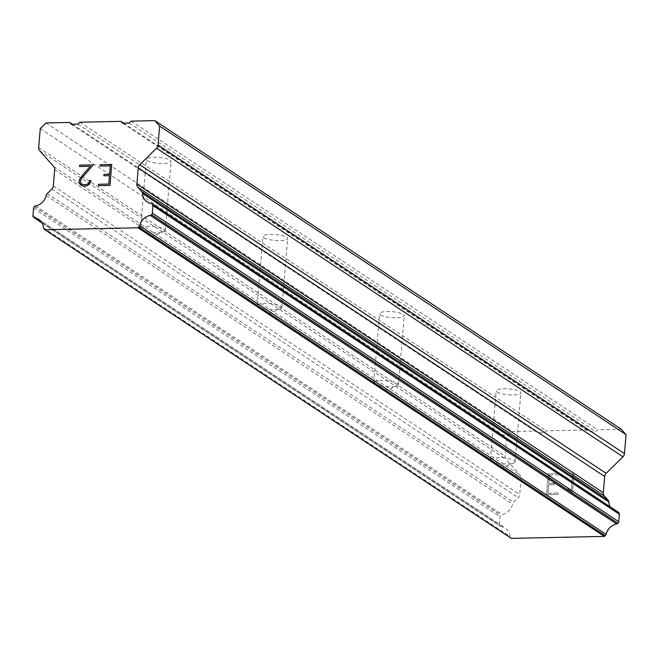 <?xml version="1.0" encoding="UTF-8"?>
<svg xmlns="http://www.w3.org/2000/svg" width="659" height="659" viewBox="0 0 659 659"><rect width="100%" height="100%" fill="white"/><g stroke="black" fill="none" stroke-linecap="round" stroke-linejoin="round"><path stroke-width="0.49" stroke-dasharray="3.29 2.47" d="M164.33 229.118A12.397 2.982 4.8 0 1 165.269 230.395A12.397 2.982 4.8 0 1 163.976 231.564A12.397 2.982 4.8 0 1 152.674 232.322A12.397 2.982 4.8 0 1 141.652 229.694A12.397 2.982 4.8 0 1 141.512 229.604A12.397 2.982 4.8 0 1 140.565 228.319A12.397 2.982 4.8 0 1 150.631 226.243A12.397 2.982 4.8 0 1 164.33 229.118M147.303 160.607A12.397 2.982 -175.2 0 0 161.002 163.481A12.397 2.982 -175.2 0 0 171.068 161.397A12.397 2.982 -175.2 0 0 170.121 160.121A12.397 2.982 -175.2 0 0 156.422 157.246A12.397 2.982 -175.2 0 0 146.364 159.33A12.397 2.982 -175.2 0 0 147.303 160.607M280.932 306.262A12.397 2.982 4.8 0 1 281.879 307.547A12.397 2.982 4.8 0 1 280.577 308.717A12.397 2.982 4.8 0 1 269.276 309.475A12.397 2.982 4.8 0 1 258.254 306.839A12.397 2.982 4.8 0 1 258.114 306.748A12.397 2.982 4.8 0 1 257.167 305.471A12.397 2.982 4.8 0 1 267.233 303.387A12.397 2.982 4.8 0 1 280.932 306.262M263.905 237.751A12.397 2.982 -175.2 0 0 277.612 240.626A12.397 2.982 -175.2 0 0 287.67 238.55A12.397 2.982 -175.2 0 0 286.731 237.265A12.397 2.982 -175.2 0 0 273.024 234.398A12.397 2.982 -175.2 0 0 262.966 236.474A12.397 2.982 -175.2 0 0 263.905 237.751M397.542 383.414A12.397 2.982 4.8 0 1 398.481 384.691A12.397 2.982 4.8 0 1 397.179 385.861A12.397 2.982 4.8 0 1 385.877 386.619A12.397 2.982 4.8 0 1 374.856 383.991A12.397 2.982 4.8 0 1 374.716 383.9A12.397 2.982 4.8 0 1 373.777 382.615A12.397 2.982 4.8 0 1 383.835 380.54A12.397 2.982 4.8 0 1 397.542 383.414M380.507 314.903A12.397 2.982 -175.2 0 0 394.214 317.778A12.397 2.982 -175.2 0 0 404.272 315.694A12.397 2.982 -175.2 0 0 403.333 314.417A12.397 2.982 -175.2 0 0 389.626 311.542A12.397 2.982 -175.2 0 0 379.568 313.626A12.397 2.982 -175.2 0 0 380.507 314.903M514.144 460.559A12.397 2.982 4.8 0 1 515.083 461.844A12.397 2.982 4.8 0 1 513.781 463.013A12.397 2.982 4.8 0 1 502.479 463.771A12.397 2.982 4.8 0 1 491.466 461.135A12.397 2.982 4.8 0 1 491.317 461.045A12.397 2.982 4.8 0 1 490.378 459.768A12.397 2.982 4.8 0 1 500.436 457.684A12.397 2.982 4.8 0 1 514.144 460.559M497.117 392.056A12.397 2.982 -175.2 0 0 510.816 394.922A12.397 2.982 -175.2 0 0 520.874 392.846A12.397 2.982 -175.2 0 0 519.935 391.57A12.397 2.982 -175.2 0 0 506.227 388.695A12.397 2.982 -175.2 0 0 496.169 390.771A12.397 2.982 -175.2 0 0 497.117 392.056M103.891 175.78L109.493 175.673M100.061 166.093L110.317 165.887M98.405 185.673L110.004 185.434L111.742 164.462M90.761 181.777L90.884 180.533M89.64 183.845L90.777 181.785M88.57 184.882L89.657 183.853M80.851 185.031L82.713 186.011L86.551 185.929L88.578 184.891M79.55 166.546L90.456 166.307M80.53 181.892L81.757 178.128L93.364 164.849M81.263 183.721L80.546 181.9M547.959 493.229L548.667 484.835L547.942 493.22L558.198 492.998L547.959 493.229M548.667 484.835L554.252 484.719L548.65 484.826M554.252 484.719L554.367 483.319L554.235 484.711M554.367 483.319L548.766 483.434L554.351 483.311M548.782 483.442L549.482 475.048L548.766 483.434M549.482 475.048L559.738 474.834L549.474 475.04M559.738 474.834L559.853 473.434L559.722 474.826M558.214 493.006L558.082 494.398L558.214 493.006M558.091 494.407L546.5 494.645L558.091 494.407M559.853 473.434L548.272 473.681L546.509 494.654L548.255 473.673L559.837 473.426M567.696 488.714L567.572 490.189L567.687 488.706L571.18 491.383L572.712 473.129L571.196 491.392L567.687 488.706M567.572 490.189L569.434 491.186L567.564 490.181M572.3 494.077L574.063 473.104L572.284 494.069M574.063 473.104L572.729 473.137L574.047 473.096M621.248 429.223L597.548 429.726L595.637 431.612L588.965 431.752L587.367 429.948L546.286 430.821L544.375 432.699L537.703 432.848L536.105 431.035L512.405 431.538L506.672 437.189L505.074 456.168A4.58 4.069 -56.5 0 0 506.046 459.274L520.124 475.164A4.58 4.069 123.5 0 1 521.096 478.269L519.729 494.514A4.58 4.069 123.5 0 1 518.238 497.677L513.658 502.183A2.29 2.035 -56.5 0 0 512.611 504.061A12.587 11.187 123.5 0 1 502.018 514.498A2.29 2.035 -56.5 0 0 500.791 515.149L500.733 515.198A2.29 2.035 -56.5 0 0 499.992 516.771L499.365 524.21A2.29 2.035 -56.5 0 0 499.851 525.767L499.934 525.857A2.29 2.035 -56.5 0 0 501.054 526.459A12.587 11.187 123.5 0 1 505.231 528.032A12.587 11.187 123.5 0 1 509.893 536.434A2.29 2.035 -56.5 0 0 510.676 537.645L511.31 538.37M618.48 512.323A2.29 2.035 -56.5 0 0 617.714 512.035A12.587 11.187 123.5 0 1 613.504 510.453A12.587 11.187 123.5 0 1 610.193 506.837M77.96 124.106L544.375 432.699M79.871 122.228L546.286 430.821M71.287 124.246L537.703 432.848M72.383 124.23L536.105 431.035M45.99 122.945L512.405 431.538M40.257 128.596L506.672 437.189M47.242 193.589L513.658 502.183M46.196 195.459L512.611 504.061M43.478 227.841L509.893 536.434M44.26 229.052L510.676 537.645M131.133 121.132L597.548 429.726M129.222 123.019L595.637 431.612M122.558 123.159L588.965 431.752M123.645 123.134L587.367 429.948M38.667 147.575L505.074 456.168M39.639 150.68L506.046 459.274M53.709 166.57L520.124 475.164M54.681 169.676L521.096 478.269M53.321 185.92L519.729 494.514M51.822 189.084L518.238 497.677M35.602 205.905L502.018 514.498M34.375 206.555L500.791 515.149M34.326 206.605L500.733 515.198M33.576 208.178L499.992 516.771M32.95 215.617L499.365 524.21M33.436 217.173L499.851 525.767M33.518 217.264L499.934 525.857M41.896 222.668L501.054 526.459M151.298 203.442L617.714 512.035M165.269 230.395L171.068 161.397M141.652 229.694L152.336 236.284L163.976 231.564M281.879 307.547L287.67 238.55M258.254 306.839L268.938 313.429L280.577 308.717M398.481 384.691L404.272 315.694M374.856 383.991L385.548 390.581L397.179 385.861M515.083 461.844L520.874 392.846M491.466 461.135L502.15 467.725L513.781 463.013M490.378 459.768L496.169 390.771M373.777 382.615L379.568 313.626M257.167 305.471L262.966 236.474M140.565 228.319L146.364 159.33M42.102 223.014L500.288 526.17M38.815 219.439L505.231 528.032M147.089 201.86L613.504 510.453"/><path stroke-width="0.99" d="M108.776 184.05L109.476 175.665L108.784 184.059L98.537 184.281L108.776 184.05M109.476 175.665L103.891 175.78L104.007 174.388L103.908 175.78M104.007 174.388L109.592 174.264L104.023 174.396M109.592 174.264L110.3 165.879L109.608 174.273M110.3 165.879L100.044 166.093L100.168 164.701L100.061 166.093M111.742 164.462L100.176 164.709L111.75 164.453L109.987 185.426L98.405 185.673L98.52 184.273L98.422 185.673M89.517 180.55L89.435 181.711L89.517 180.55L90.868 180.525L90.761 181.777L88.57 184.882L86.535 185.92L82.704 186.003L79.953 184.034L80.859 185.039M79.953 184.034L79.162 182.008L79.961 184.042M79.162 182.008L79.352 179.94L79.171 182.016M79.335 179.932L80.464 177.905L79.352 179.94M80.464 177.905L83.619 173.894L80.48 177.914M83.619 173.894L90.44 166.299L83.627 173.91M90.44 166.299L79.541 166.529L79.657 165.137L79.55 166.529M90.868 180.533L89.533 180.558M88.38 183.556L89.418 181.703L88.397 183.564L86.56 184.536L82.952 184.611L86.551 184.528L88.38 183.556M82.935 184.602L81.246 183.713L82.935 184.602M79.657 165.137L93.38 164.841L81.741 178.111L80.686 180.047L80.53 181.892L81.246 183.713M93.364 164.849L79.673 165.145M139.741 164.742A4.58 4.069 123.5 0 0 138.25 167.897L136.883 184.141A4.58 4.069 123.5 0 0 137.855 187.247L141.685 191.58A2.29 2.035 123.5 0 1 142.418 193.417A12.587 11.187 123.5 0 0 147.089 201.86A12.587 11.187 123.5 0 0 151.298 203.442A2.29 2.035 123.5 0 1 152.427 204.035L152.468 204.084A2.29 2.035 123.5 0 1 152.954 205.641L152.328 213.079A2.29 2.035 123.5 0 1 151.578 214.653L151.479 214.752A2.29 2.035 123.5 0 1 150.26 215.402A12.587 11.187 123.5 0 0 139.708 225.798A2.29 2.035 123.5 0 1 138.72 227.042L137.953 227.792L44.903 229.777L44.26 229.052A2.29 2.035 123.5 0 1 43.478 227.841A12.587 11.187 123.5 0 0 38.815 219.439A12.587 11.187 123.5 0 0 34.639 217.865A2.29 2.035 123.5 0 1 33.518 217.264L33.436 217.173A2.29 2.035 123.5 0 1 32.95 215.617L33.576 208.178A2.29 2.035 123.5 0 1 34.326 206.605L34.375 206.555A2.29 2.035 123.5 0 1 35.602 205.905A12.587 11.187 123.5 0 0 46.196 195.459A2.29 2.035 123.5 0 1 47.242 193.589L51.822 189.084A4.58 4.069 123.5 0 0 53.321 185.92L54.681 169.676A4.58 4.069 123.5 0 0 53.709 166.57L39.639 150.68A4.58 4.069 123.5 0 1 38.667 147.575L40.257 128.596L45.99 122.945L69.689 122.442L71.287 124.246L77.96 124.106L79.871 122.228L120.951 121.355L122.558 123.159L129.222 123.019L131.133 121.132L154.832 120.63L159.635 126.05L158.045 145.029A4.58 4.069 123.5 0 1 156.545 148.193L139.741 164.742L606.156 473.335L622.961 456.786A4.58 4.069 -56.5 0 0 624.46 453.623L626.05 434.643L621.248 429.223L154.832 120.63M610.193 506.837A12.587 11.187 123.5 0 1 608.834 502.01A2.29 2.035 -56.5 0 0 608.1 500.173L604.27 495.84A4.58 4.069 123.5 0 1 603.298 492.734L604.657 476.49A4.58 4.069 123.5 0 1 606.156 473.335M44.903 229.777L511.31 538.37L604.369 536.393L605.135 535.635A2.29 2.035 -56.5 0 0 606.123 534.391A12.587 11.187 123.5 0 1 616.676 523.996A2.29 2.035 -56.5 0 0 617.895 523.345L617.994 523.246A2.29 2.035 -56.5 0 0 618.743 521.673L619.369 514.234A2.29 2.035 -56.5 0 0 618.883 512.677L618.842 512.636A2.29 2.035 -56.5 0 0 618.48 512.323L152.064 203.73M69.689 122.442L72.383 124.23M137.953 227.792L604.369 536.393M138.72 227.042L605.135 535.635M139.708 225.798L606.123 534.391M142.418 193.417L608.834 502.01M141.685 191.58L608.1 500.173M159.635 126.05L626.05 434.643M120.951 121.355L123.645 123.134M34.639 217.865L41.896 222.668M150.26 215.402L616.676 523.996M151.479 214.752L617.895 523.345M151.578 214.653L617.994 523.246M152.328 213.079L618.743 521.673M152.954 205.641L619.369 514.234M152.468 204.084L618.883 512.677M152.427 204.035L618.842 512.636M137.855 187.247L604.27 495.84M136.883 184.141L603.298 492.734M138.25 167.897L604.657 476.49M156.545 148.193L622.961 456.786M158.045 145.029L624.46 453.623M33.881 217.577L42.102 223.014"/></g></svg>
